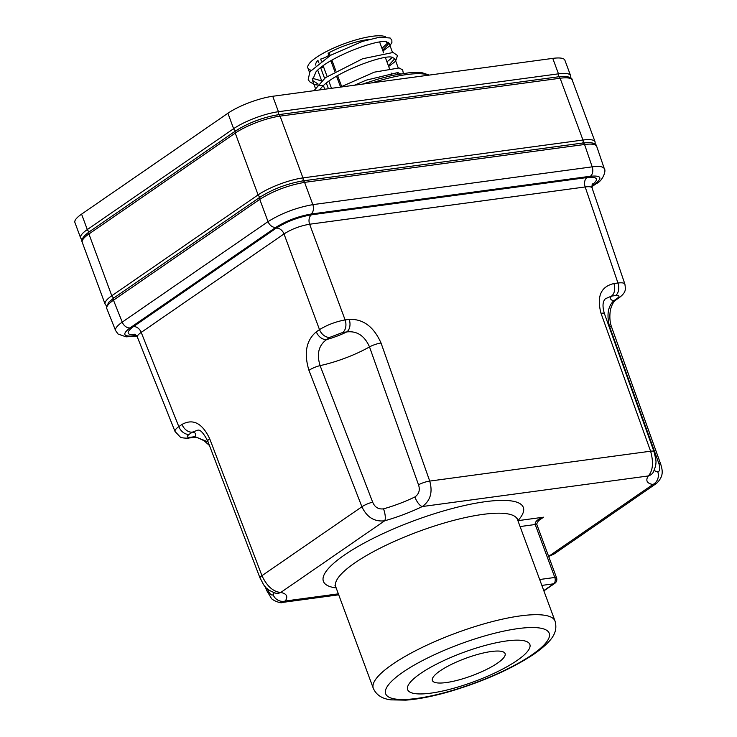 <?xml version="1.0" encoding="UTF-8"?>
<svg xmlns="http://www.w3.org/2000/svg" width="737" height="737" viewBox="0 0 737 737"><rect width="100%" height="100%" fill="white"/><g stroke="black" fill="none" stroke-linecap="round" stroke-linejoin="round"><path stroke-width="1.11" d="M89.638 231.556A2.423 1.714 -124.6 0 1 87.298 229.576L233.62 128.699L227.908 113.249L81.586 214.135A33.911 8.089 -20.3 0 0 74.907 222.5L80.619 237.94L82.083 239.912M227.908 113.249A33.911 8.089 -20.3 0 1 272.736 96.271L552.768 58.38A33.911 8.089 -20.3 0 1 564.874 60.194L570.595 75.644A33.911 8.089 159.7 0 0 558.48 73.829L552.768 58.38M382.678 50.254L389.108 43.207L386.142 41.742C377.657 39.107 329.098 56.86 315.97 71.876L312.442 80.342L318.098 84.055M388.39 65.704L394.82 58.656L391.9 57.191C383.664 54.492 334.92 72.189 321.636 87.371L319.582 89.932M400.403 73.829L397.529 72.631L366.261 80.149L354.479 85.206M381.978 48.384L388.307 42.341M386.418 42.387L386.879 41.852M398.293 72.751L396.506 74.548M392.591 57.302L386.971 61.862M321.47 80.83L312.248 78.242M317.923 70.724A42.396 10.115 -20.3 0 1 317.057 70.752M311.014 70.218A42.396 10.115 -20.3 0 1 307.873 67.97A42.396 10.115 -20.3 0 1 339.794 45.445A42.396 10.115 -20.3 0 1 385.672 36.85M386.759 41.834A42.396 10.115 -20.3 0 1 386.354 42.46M328.794 55.211A7.269 1.732 -20.3 0 1 320.669 59.071L321.396 61.042M318.863 62.885L317.933 60.388A33.911 8.089 159.7 0 0 315.823 65.031L315.906 65.252M321.148 67.233A33.911 8.089 159.7 0 0 323.69 67.242M368.841 39.503A33.911 8.089 159.7 0 0 329.126 52.668L330.185 55.533M329.135 56.132L328.177 53.552A2.423 0.58 -20.3 0 1 329.126 52.668M497.457 663.153A38.757 9.24 -20.3 0 1 458.359 680.048A38.757 9.24 -20.3 0 1 432.389 680.491A38.757 9.24 -20.3 0 1 465.526 658.371A38.757 9.24 -20.3 0 1 505.085 653.599A38.757 9.24 -20.3 0 1 497.457 663.153M420.449 673.572A65.16 15.541 -20.3 0 1 486.19 645.179A65.16 15.541 -20.3 0 1 529.848 644.433A65.16 15.541 -20.3 0 1 474.131 681.624A65.16 15.541 -20.3 0 1 407.625 689.648A65.16 15.541 -20.3 0 1 420.449 673.572M596.694 146.368L596.694 146.368C595.763 144.212 591.719 143.595 584.561 144.489A2.423 1.612 -97.7 0 0 582.81 143.024C591.59 142.02 596.215 143.135 596.694 146.368L604.331 168.755C603.41 166.599 599.356 165.963 592.189 166.848A7.269 4.827 82.3 0 1 590.374 176.254C601.41 175.286 602.829 177.949 594.639 184.25L591.774 186.231M267.255 588.67L267.374 588.983C269.539 593.911 271.456 595.818 273.132 594.704A9.692 8.927 34 0 0 285.274 601.024A58.14 13.865 159.7 0 0 280.714 592.484C273.178 591.774 266.923 586.173 261.948 575.689A9.692 2.165 -20.9 0 0 260.014 578.02C264.27 584.994 263.56 588.725 275.749 593.193L275.749 593.193A9.692 8.715 -79.9 0 0 280.714 592.484L384.686 520.792A58.14 13.865 159.7 0 0 422.319 506.54C430.399 500.755 432.868 492.27 429.726 481.086L650.605 451.201A9.692 2.165 160.2 0 1 654.032 451.652C655.626 459.584 657.92 461.952 653.093 472.555L653.093 472.555A9.692 8.927 -146 0 1 648.33 475.955C652.954 470.685 653.71 462.431 650.605 451.201L601.005 313.271C596.565 296.504 600.848 286.601 613.884 283.561L617.947 283.008C622.056 282.538 624.377 282.907 624.902 284.141L592.078 187.972C591.553 186.737 589.25 186.406 585.169 186.958L617.947 283.008A9.692 6.43 82.3 0 1 615.533 295.565C619.541 295.205 620.066 296.173 617.081 298.467L613.893 300.668C608.007 306.113 606.542 314.708 609.508 326.463L658.841 463.426A9.692 2.451 -19.7 0 1 660.711 464.153L611.636 327.191A9.692 2.451 -19.7 0 0 609.508 326.463A48.449 11.552 159.7 0 1 609.029 326.473M613.884 283.561A9.692 6.43 82.3 0 1 611.461 296.108L605.446 298.725C602.599 301.451 602.267 306.454 604.441 313.713A9.692 2.165 -19.8 0 0 601.005 313.271M548.678 556.472A9.692 2.966 -105.8 0 0 548.918 556.195L554.187 553.938L548.282 556.693M538.554 520.654L543.584 517.19L540.562 518.922C538.719 519.419 535.578 525.463 536.951 524.772L536.951 524.772A4.846 1.152 159.7 0 0 535.219 524.514L554.804 577.467A4.846 3.215 82.3 0 1 553.625 583.815A4.846 3.436 55.4 0 0 554.74 583.391A4.846 4.846 0 0 0 556.536 577.725A4.846 1.152 159.7 0 0 554.804 577.467L539.668 579.512M517.908 520.681A4.846 3.215 -97.7 0 1 517.936 520.663L543.584 517.19C537.623 519.216 534.832 521.658 535.219 524.514L520.082 526.559M338.347 593.847L285.274 601.024L282.317 602.442L338.707 594.814M209.465 445.507L204.057 440.726L198.078 437.889L195.268 437.391L188.783 438.008C189.216 438.432 180.722 438.1 180.252 437.023L175.028 431.495C174.651 430.325 175.903 428.704 178.815 426.622L182.002 424.42A9.692 6.863 55.4 0 0 192.385 432.122L197.599 430.251C200.068 429.247 203.458 432.859 207.779 441.095A9.692 2.174 -20.9 0 1 209.704 438.764L261.948 575.689L361.904 506.78A9.692 2.229 -21.2 0 1 372.664 502.146L320.088 365.616A48.449 11.552 159.7 0 0 369.504 346.897L418.505 484.78C420.237 489.994 419.031 494.066 414.885 496.968A9.692 3.547 -115.8 0 0 422.319 506.54L648.33 475.955A58.14 13.865 159.7 0 0 652.89 484.504L548.918 556.195A58.14 13.865 159.7 0 0 548.604 556.278M192.854 437.456A9.692 6.43 -97.7 0 0 194.817 436.682L208.083 441.887M308.941 370.343C303.764 353.143 306.214 340.31 316.302 331.825A9.692 6.863 -124.6 0 0 326.694 339.527C318.688 345.22 316.477 353.917 320.088 365.616A9.692 2.22 -21.2 0 0 308.941 370.343L361.904 506.78C366.888 517.3 374.479 521.971 384.686 520.792A9.692 2.966 -105.8 0 0 383.526 508.852A48.449 11.552 159.7 0 0 414.885 496.968M418.505 484.78A9.692 2.22 160.6 0 1 429.726 481.086L381.047 343.027A9.692 2.211 -19.4 0 0 369.504 346.897C364.575 335.731 356.994 330.747 346.758 331.926A9.692 6.43 -97.7 0 0 349.181 319.37C363.12 318.808 373.751 326.694 381.047 343.027M591.875 185.098C599.356 179.073 597.725 176.558 586.984 177.543L311.438 214.817C298.531 217.083 286.794 221.533 276.218 228.157A7.269 5.15 -124.6 0 1 284.012 233.933C291.677 229.05 300.208 225.817 309.623 224.232L345.109 319.922L349.181 319.37M316.302 331.825L319.499 329.623C327.219 324.888 335.75 321.654 345.109 319.922A9.692 6.43 -97.7 0 1 342.687 332.479L329.881 337.325A9.692 6.863 -124.6 0 1 319.499 329.623L284.012 233.933L141.209 332.396L178.815 426.622A9.692 6.863 55.4 0 0 189.197 434.323L192.385 432.122A29.065 6.937 159.7 0 1 194.817 436.682L190.754 437.234A9.692 6.43 -97.7 0 1 188.783 438.008M617.081 298.467A9.692 6.863 -124.6 0 0 619.32 297.619L616.132 299.821A9.692 6.863 -124.6 0 1 613.893 300.668A29.065 6.937 159.7 0 1 611.461 296.108L615.533 295.565M654.226 470.501A48.449 11.552 159.7 0 0 657.745 471.754A9.692 8.715 100.1 0 1 652.89 484.504L656.556 483.361C664.037 476.12 662.554 470.39 660.711 464.153M657.745 471.754C660.03 471.348 660.398 468.575 658.841 463.426M134.502 334.211L137.386 337.15C136.999 335.989 138.28 334.405 141.209 332.396A7.269 5.15 -124.6 0 0 133.415 326.62C125.714 332.442 126.46 335.178 135.663 334.838M113.48 300.199C108.376 303.782 106.165 306.592 106.828 308.628L106.828 308.628C105.769 308.84 106.45 306.675 108.873 302.133L113.885 297.923A2.423 1.714 55.4 0 0 113.48 300.199L122.231 322.124L268.019 221.616C281.497 213.242 296.44 207.585 312.838 204.637L592.189 166.848L584.561 144.489L304.584 182.371C288.167 185.273 273.224 190.929 259.756 199.349L113.48 300.199M115.598 330.591L115.598 330.591C114.926 328.555 117.137 325.736 122.231 322.124A7.269 5.15 -124.6 0 0 130.025 327.901C121.835 334.211 123.263 336.873 134.291 335.897A7.269 4.827 82.3 0 1 132.817 336.487L126.027 336.837L118.04 334.018L115.598 330.591L106.828 308.628M372.664 502.146C374.783 507.231 378.403 509.47 383.526 508.852M558.075 76.851A2.423 1.612 82.3 0 0 558.48 73.829L278.448 111.711L272.736 96.271M80.619 237.94A33.911 8.089 159.7 0 1 87.298 229.576L81.586 214.135M278.033 114.742A2.423 1.612 82.3 0 0 278.448 111.711A33.911 8.089 159.7 0 0 233.62 128.699A2.423 1.714 55.4 0 0 235.96 130.67M277.858 114.889A31.488 7.508 159.7 0 0 236.227 130.661M372.102 82.83A70.245 16.758 -20.3 0 1 428.372 75.211M320.623 67.647L324.575 78.325M326.334 83.097L328.426 88.735M331.89 60.139L335.897 70.973M337.601 75.579L341.618 86.422M331.484 88.32L328.849 81.19M327.108 76.482L323.138 65.75M517.936 520.663A106.589 25.427 159.7 0 0 414.498 520.543A106.589 25.427 159.7 0 0 336.155 587.923M604.331 168.755C606.404 170.615 602.709 181.053 596.316 183.614A7.269 5.15 -124.6 0 1 594.639 184.25M541.852 585.408L553.625 583.815L543.777 590.613M182.002 424.42C193.057 418.386 202.297 423.158 209.704 438.764M189.197 434.323C186.221 436.617 186.737 437.585 190.754 437.234M267.374 588.983A9.692 2.46 159.2 0 0 266.683 590.503L265.182 586.56M311.438 214.817A7.269 4.827 -97.7 0 0 309.623 224.232L585.169 186.958A7.269 4.827 -97.7 0 1 586.984 177.543M342.687 332.479L346.758 331.926A29.065 6.937 159.7 0 1 326.694 339.527L329.881 337.325M311.023 214.052A7.269 4.827 82.3 0 0 312.838 204.637L304.584 182.371A2.423 1.612 -97.7 0 0 302.833 180.897C287.209 183.614 272.985 189.004 260.161 197.074A2.423 1.714 55.4 0 0 259.756 199.349L268.019 221.616A7.269 5.15 -124.6 0 0 275.804 227.392C286.38 220.759 298.117 216.319 311.023 214.052L590.374 176.254M276.218 228.157L133.415 326.62M136.465 335.611L134.291 335.897M130.025 327.901L275.804 227.392M532.059 654.769A87.206 20.802 159.7 0 0 478.986 637.643A87.206 20.802 159.7 0 0 391.255 698.123A87.206 20.802 159.7 0 0 532.059 654.769M555.044 621.07A96.897 23.114 159.7 0 0 456.148 633.009A96.897 23.114 159.7 0 0 373.291 688.303C376.238 694.991 382.162 698.842 391.061 699.855L405.709 700.15C418.303 699.247 433.052 696.345 449.966 691.463C483.61 681.393 511.727 668.883 534.288 653.922C553.376 640.213 557.918 631.968 555.044 621.07L517.503 519.576A96.897 23.114 159.7 0 0 418.607 531.515A96.897 23.114 159.7 0 0 335.75 586.809L373.291 688.303M273.132 594.704A48.449 11.552 159.7 0 0 274.118 592.797M302.502 180.943A2.423 1.612 82.3 0 0 302.935 177.903L280.078 116.124A33.911 8.089 159.7 0 0 235.25 133.111L88.928 233.988A33.911 8.089 159.7 0 0 82.249 242.353L105.105 304.132A33.911 8.089 -20.3 0 1 111.784 295.767L258.097 194.89A33.911 8.089 -20.3 0 1 302.935 177.903L582.967 140.021A2.423 1.612 82.3 0 1 582.543 143.061M572.225 80.057C572.216 77.136 567.61 76.049 558.379 76.814A2.423 1.612 82.3 0 1 560.111 78.242L582.967 140.021A33.911 8.089 -20.3 0 1 595.072 141.836L572.225 80.057A33.911 8.089 159.7 0 0 560.111 78.242L280.078 116.124A2.423 1.612 82.3 0 0 278.346 114.696C262.713 117.404 248.489 122.803 235.674 130.873L89.352 231.75C83.244 236.273 80.886 239.811 82.249 242.353M114.152 297.748A2.423 1.714 -124.6 0 1 111.784 295.767L88.928 233.988A2.423 1.714 -124.6 0 1 89.352 231.75M260.474 196.862A2.423 1.714 55.4 0 1 258.097 194.89L235.25 133.111A2.423 1.714 -124.6 0 1 235.674 130.873M570.76 78.085L570.595 75.644M382.954 51.01L390.011 45.639L391.909 42.451L391.835 40.12L390.131 38.011L379.638 37.2L362.401 41.419L330.591 55.303L309.927 71.729L308.223 79.366L309.503 81.66L314.487 84.626L323.469 85.713M388.666 66.45L395.502 61.318L397.529 55.542L393.116 52.474L362.576 58.767L325.413 77.698L313.962 90.688M403.332 73.359L402.669 69.904L399.076 67.97L374.258 72.171L340.411 87.113M397.796 73.322L396.478 74.548M392.139 57.827L386.953 61.816M319.618 80.692L319.103 80.637M362.549 84.119L377.961 79.117L392.462 75.386L410.638 72.512L421.592 72.558L429.256 75.091M398.22 67.832L394.82 58.656M392.499 52.382L389.108 43.207M315.215 87.832L312.442 80.342M309.503 72.392L307.873 67.97M317.711 70.135L321.618 80.701M323.423 85.584L324.768 89.232M379.656 42.092L383.655 52.907M385.368 57.541L389.366 68.348M391.08 72.981L392.01 75.487M340.558 87.03L336.551 76.197M334.847 71.581L330.839 60.747M619.32 297.619C626.478 291.981 625.566 289.457 624.902 284.141M554.74 583.391L543.878 590.89M536.951 524.772L556.536 577.725M260.014 578.02L207.779 441.095M654.032 451.652L604.441 313.713M137.386 337.15L175.028 431.495M582.81 143.024L302.833 180.897M260.161 197.074L113.885 297.923M596.316 183.614L591.802 186.728M136.732 335.952L132.817 336.487M656.556 483.361L554.196 553.938M334.985 585.62L335.75 586.809M517.31 518.166L517.503 519.576M266.683 590.503L271.152 597.947C271.502 599.955 281.101 603.852 282.317 602.442M275.749 593.193L276.403 593.285M616.132 299.821C613.645 301.405 611.728 304.842 610.383 310.13C609.407 316.624 609.821 322.309 611.636 327.191M592.345 183.863L592.078 187.972M595.238 144.332L595.072 141.836M558.379 76.814L278.346 114.696M105.105 304.132L106.607 306.141"/></g></svg>

